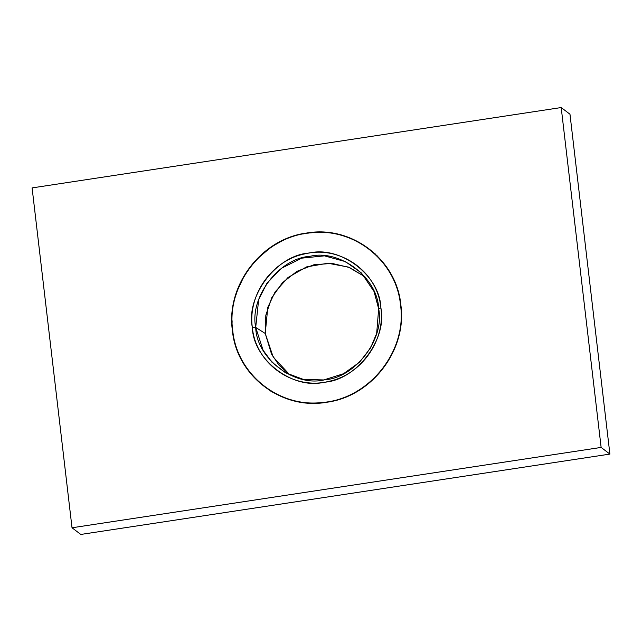 <?xml version="1.0" encoding="UTF-8"?>
<svg xmlns="http://www.w3.org/2000/svg" width="642" height="642" viewBox="0 0 642 642"><rect width="100%" height="100%" fill="white"/><g stroke="black" fill="none" stroke-linecap="round" stroke-linejoin="round"><path stroke-width="0.96" d="M307.036 232.982L302.831 234.017M232.131 320.799L231.963 325.911M271.02 390.882L273.01 392.471M377.087 255.693L375.024 254.192M312.044 232.396L307.807 233.215M232.38 326.987L232.5 331.433M284.013 239.763L275.402 244.642M237.428 290.577L234.169 300.263M236.184 293.129L243.559 277.272M257.972 258.253L271.646 246.608M231.963 325.959L232.131 320.888M400.512 304.918C396.443 261.39 354.593 227.573 311.266 232.805C264.456 236.023 225.928 283.876 232.717 330.405C236.786 373.933 278.636 407.75 321.955 402.518C368.773 399.3 407.293 351.447 400.512 304.918M252.338 327.42C247.74 294.782 271.879 260.636 304.244 253.999C339.746 244.787 377.665 271.454 380.891 307.903C385.489 340.541 361.342 374.687 328.977 381.324C293.482 390.537 255.564 363.87 252.338 327.42L255.701 327.428C249.361 297.286 279.182 258.188 309.925 256.327C340.019 248.952 377.817 277.777 378.66 308.754L380.891 307.903C380.008 275.514 340.493 245.372 309.027 253.084C276.887 255.026 245.709 295.914 252.338 327.42C253.213 359.809 292.736 389.951 324.202 382.239C356.342 380.297 387.519 339.409 380.891 307.903L378.66 308.754C384.999 338.896 355.178 378.002 324.435 379.855C294.341 387.238 256.543 358.405 255.701 327.428L252.338 327.42M290.032 375.088L278.909 365.033L271.518 354.023L265.242 333.471L255.701 327.428L263.076 350.211L272.007 362.265L285.449 372.737L303.409 379.414L323.809 379.944L343.518 373.724L359.592 362.176L370.586 347.908L376.677 333.375L378.66 308.754L374.029 291.508L361.39 272.938L345.428 261.615L324.459 255.853L301.652 258.164L281.413 268.308L266.895 283.323L258.67 299.613L255.701 327.428L265.242 333.471L273.203 357.056L290.032 375.088M270.812 391.171L268.87 389.517M373.13 252.483L375.241 253.919M364.873 276.726L349.553 267.537L332.075 263.413L313.994 264.721L296.933 271.349L282.416 282.705L271.726 297.776L265.828 315.222L265.242 333.471L267.794 307.341L275.081 291.982L288.049 277.472L306.459 266.936L327.869 263.228L348.413 267.088L364.873 276.726M609.9 454.095L80.804 534.449L72.024 527.772L601.129 447.418L609.9 454.095L80.804 534.449L72.024 527.772L32.1 187.905L72.024 527.772L601.129 447.418L561.196 107.551L32.1 187.905L561.196 107.551L569.976 114.228L609.9 454.095L601.129 447.418L561.196 107.551L569.976 114.228L609.9 454.095M232.38 330.453C236.529 375.851 281.678 410.286 326.553 402.285C371.702 396.62 407.325 349.914 400.849 304.87C396.7 259.472 351.543 225.037 306.667 233.038C261.519 238.704 225.904 285.409 232.38 330.453"/></g></svg>
